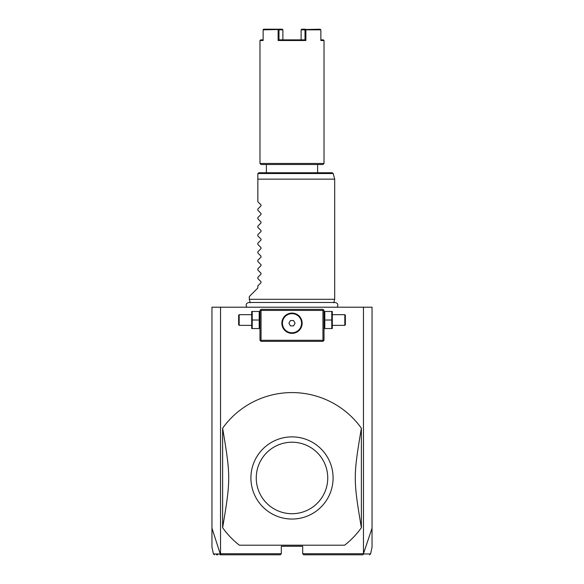 <?xml version="1.0" encoding="UTF-8"?>
<svg xmlns="http://www.w3.org/2000/svg" width="584" height="584" viewBox="0 0 584 584"><rect width="100%" height="100%" fill="white"/><g stroke="black" fill="none" stroke-linecap="round" stroke-linejoin="round"><path stroke-width="0.88" d="M214.445 554.8L213.401 553.953L211.963 547.157L211.963 307.206L372.037 307.206L372.037 547.157L370.599 553.953L369.555 554.8M363.46 307.206L363.46 553.734L372.037 528.155M211.963 528.155L220.256 553.953L221.066 554.8L280.262 554.8L281.327 553.734L220.54 553.734L220.54 307.206M363.46 553.734L302.673 553.734L302.673 546.259L281.327 546.259L281.327 553.734M344.618 545.193L239.382 545.193L344.618 545.193A85.374 85.374 0 0 0 361.372 527.732L361.372 428.189A85.374 85.374 0 0 0 222.628 428.189C230.738 476.551 230.738 479.376 222.628 527.732A85.374 85.374 0 0 0 239.382 545.193M303.738 554.8L362.934 554.8L303.738 554.8L302.673 553.734M220.256 553.953C211.087 553.961 211.079 553.953 220.226 553.946M216.496 554.8L217.803 554.8M219.993 554.8L221.066 554.8M280.262 554.8L221.307 554.8M363.547 554.055L362.693 554.8M363.774 553.946C372.921 553.953 372.913 553.961 363.744 553.953M323.485 309.878L322.952 309.345L261.048 309.345L259.982 310.411L259.982 340.289L261.048 341.355L322.952 341.355L324.018 340.289L324.018 310.411L323.485 309.878L322.952 310.411L261.048 310.411L260.515 309.878M261.048 310.411L261.048 340.289L322.952 340.289L323.485 340.822M322.952 340.289L322.952 310.411M293.518 313.192L292 313.075A10.14 10.14 0 0 1 302.14 323.215A10.14 10.14 0 0 1 292 333.354A10.14 10.14 0 0 1 281.86 323.215A10.14 10.14 0 0 1 292 313.075L290.482 313.192M261.048 340.289L260.515 340.822M289.971 313.279L287.014 314.389M286.547 314.666L285.649 315.316M284.817 316.061L284.065 316.908M283.729 317.353L283.138 318.287M283.116 318.331L282.89 318.769M282.663 319.258L282.306 320.251M282.167 320.74L282.057 321.236M281.955 321.835L281.911 322.229M281.875 322.718L281.875 323.711M281.911 324.2L281.962 324.624M282.057 325.193L282.167 325.689M282.306 326.186L282.663 327.171M282.89 327.661L283.116 328.099M283.138 328.142L283.729 329.077M284.065 329.529L284.817 330.369M285.218 330.756L285.583 331.062M285.649 331.121L286.547 331.763M287.014 332.048L289.971 333.15M290.482 333.238L293.518 333.238M294.029 333.15L296.986 332.048M297.453 331.763L298.351 331.121M299.183 330.369L299.935 329.529M300.271 329.077L300.862 328.142M300.884 328.099L301.11 327.661M301.337 327.171L301.694 326.186M301.833 325.689L301.943 325.193M302.045 324.602L302.089 324.2M302.125 323.711L302.125 322.718M302.089 322.229L302.037 321.813M301.943 321.236L301.833 320.74M301.694 320.251L301.337 319.258M301.11 318.769L300.884 318.331M300.862 318.287L300.271 317.353M299.935 316.908L299.183 316.061M298.782 315.674L298.417 315.367M298.351 315.316L297.453 314.666M296.986 314.389L294.029 313.279M292 332.778A9.563 9.563 0 0 0 301.563 323.215A9.563 9.563 0 0 0 292 313.652A9.563 9.563 0 0 1 301.563 323.215A9.563 9.563 0 0 1 292 332.778A9.563 9.563 0 0 1 282.437 323.215A9.563 9.563 0 0 1 292 313.652A9.563 9.563 0 0 0 282.437 323.215A9.563 9.563 0 0 0 292 332.778M288.919 323.215L290.46 325.887L293.54 325.887L295.081 323.215L293.54 320.55L290.46 320.55L288.919 323.215M252.222 320.017L252.222 328.551L259.208 328.551L259.208 311.476L252.222 311.476L252.222 320.017L259.208 320.017M251.689 311.476L251.689 328.551M239.17 325.354L239.17 314.681L238.637 315.214L238.637 324.813L239.17 325.354L251.448 325.354M324.792 320.017L324.792 328.551L331.778 328.551L331.778 320.017L324.792 320.017L324.792 311.476L331.778 311.476L331.778 320.017M332.311 311.476L332.311 328.551M332.551 314.681L344.83 314.681L344.83 325.354L332.551 325.354M344.83 325.354L345.363 324.813L345.363 315.214L344.83 314.681M222.628 527.732L222.628 428.189M361.372 527.732C353.262 479.376 353.262 476.551 361.372 428.189M291.044 519.037A41.084 41.084 0 0 1 250.916 477.486A41.084 41.084 0 0 1 292 436.876A41.084 41.084 0 0 1 333.084 478.435A41.084 41.084 0 0 1 291.044 519.037L287.452 518.796M292 442.212A35.748 35.748 0 0 0 256.252 477.96A35.748 35.748 0 0 0 292 513.716A35.748 35.748 0 0 0 327.748 477.96A35.748 35.748 0 0 0 292 442.212M250.251 302.819L249.31 299.307L334.69 299.307L333.749 302.819M249.31 299.307L249.31 296.533L257.851 288L257.851 285.868L261.026 282.685L261.026 281.78L257.851 278.604L257.851 277.327L261.026 274.151L261.026 273.246L257.851 270.063L257.851 268.793L261.026 265.611L261.026 264.705L257.851 261.53L257.851 260.252L261.026 257.077L261.026 256.172L257.851 252.989L257.851 251.719L261.026 248.536L261.026 247.631L257.851 244.455L257.851 243.178L261.026 240.002L261.026 239.097L257.851 235.914L257.851 234.644L261.026 231.461L261.026 230.556L257.851 227.38L257.851 226.103L261.026 222.927L261.026 222.022L257.851 218.839L257.851 217.562L261.026 214.386L261.026 213.481L257.851 210.306L257.851 209.028L261.026 205.845L261.026 204.94L257.851 201.765L257.851 173.806L257.851 179.142L334.69 179.142L334.69 299.307M257.887 173.528L258.916 172.74L332.157 172.74L333.187 173.528L257.887 173.528M266.384 172.74L266.384 165.272M317.616 172.74L317.616 165.272M280.619 39.873L278.991 39.873L278.13 40.515L305.87 40.515L305.87 29.842L320.857 29.842L320.857 40.515L324.018 40.515L324.018 163.454L322.952 164.52L261.048 164.52L259.982 163.454L259.982 40.515L260.625 39.873L263.143 39.873M324.018 163.454L259.982 163.454M259.982 40.515L263.143 40.515L263.143 29.842L278.561 29.514L278.991 29.842L278.991 39.873L305.009 39.873L305.009 29.842L305.87 29.842M305.87 40.515L305.009 39.873L303.381 39.873M278.13 29.842L278.13 40.515M320.28 29.2L305.439 29.514M324.018 40.515L323.375 39.873L320.857 39.873M305.593 29.2L301.694 29.2L301.11 29.842L301.11 39.865L301.11 29.842L305.009 29.842M278.991 29.842L282.89 29.842L282.89 39.873L282.89 29.842L282.306 29.2L263.72 29.2L263.143 29.842M263.296 29.514L263.72 29.2M259.982 327.952L259.741 328.551M259.982 312.075L259.741 311.476M251.448 314.681L239.17 314.681M324.018 327.952L324.259 328.551M324.018 312.075L324.259 311.476M337.114 307.206C338.501 304.753 337.829 303.176 335.106 302.468L248.893 302.468C246.171 303.176 245.499 304.753 246.886 307.206M333.187 173.528L334.69 179.142"/></g></svg>
